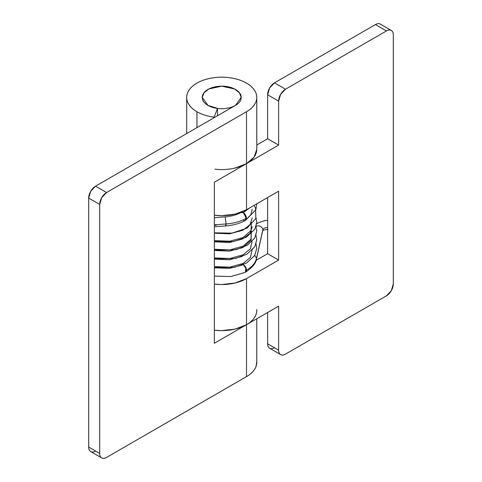 <?xml version="1.0" encoding="UTF-8"?>
<svg xmlns="http://www.w3.org/2000/svg" width="482" height="482" viewBox="0 0 482 482"><rect width="100%" height="100%" fill="white"/><g stroke="black" fill="none" stroke-linecap="round" stroke-linejoin="round"><path stroke-width="0.72" d="M256.737 309.552A35.035 20.232 180 0 1 246.507 324.705L246.507 376.629A35.035 20.232 0 0 0 256.737 361.476M95.556 451.062C93.659 452.158 92.032 452.321 90.688 451.544C89.345 450.766 88.676 449.284 88.676 447.085L88.676 198.084L90.688 191.306L95.556 186.166L106.57 192.523L246.507 111.734L106.57 192.523L101.702 197.662L99.69 204.44L99.69 453.442C99.69 455.641 100.358 457.123 101.702 457.9C103.046 458.677 104.666 458.515 106.57 457.418L246.507 376.629L246.507 324.705L214.388 343.25L214.388 182.19L246.507 163.651L246.507 111.734C251.514 108.836 254.713 105.383 256.093 101.377C257.478 97.364 256.81 93.466 254.098 89.688C251.387 85.904 247.085 82.88 241.199 80.608C235.306 78.337 228.817 77.198 221.732 77.198C214.647 77.198 208.158 78.337 202.265 80.608C196.373 82.88 192.071 85.904 189.36 89.688C186.648 93.466 185.98 97.364 187.365 101.377C188.745 105.383 191.944 108.836 196.951 111.734A35.035 20.232 0 0 0 214.135 117.174L217.509 108.396L214.135 117.174A35.035 20.232 180 0 1 196.951 111.734L196.951 127.628L196.951 111.734A35.035 20.232 180 0 1 186.721 96.581A35.035 20.232 180 0 1 221.732 77.198A35.035 20.232 180 0 1 256.737 96.581A35.035 20.232 180 0 1 246.507 111.734L246.507 163.651A35.035 20.232 0 0 0 256.695 148.04M217.509 115.758L217.509 108.42L217.509 115.758M217.509 108.396L207.965 105.371L202.265 97.424L204.025 92.761L208.935 88.959L221.732 86.188L234.523 88.959L239.434 92.761L241.193 97.424L235.493 105.371L95.556 186.166L235.493 105.371C239.295 103.178 241.193 100.533 241.193 97.424C241.193 94.321 239.295 91.676 235.493 89.483A19.467 11.237 180 0 1 241.018 98.937A19.467 11.237 180 0 1 227.95 108.076A19.467 11.237 180 0 1 207.965 105.371C205.181 103.769 203.404 101.847 202.639 99.617C201.868 97.388 202.241 95.225 203.747 93.128C205.254 91.026 207.64 89.345 210.917 88.085L221.732 86.188L232.547 88.085C235.819 89.345 238.204 91.026 239.717 93.128C241.223 95.225 241.59 97.388 240.819 99.617C240.054 101.847 238.277 103.769 235.493 105.371C231.691 107.57 227.106 108.667 221.732 108.667C216.352 108.667 211.767 107.57 207.965 105.371A19.467 11.237 180 0 1 202.44 95.918A19.467 11.237 180 0 1 215.508 86.778A19.467 11.237 180 0 1 235.493 89.483C231.691 87.284 227.106 86.188 221.732 86.188C216.352 86.188 211.767 87.284 207.965 89.483C204.163 91.676 202.265 94.321 202.265 97.424C202.265 100.533 204.163 103.178 207.965 105.371A19.467 11.237 180 0 0 217.509 108.396M214.388 330.532L214.894 330.242L214.388 330.532M99.69 453.442L99.69 204.44L88.676 198.084L88.676 447.085L99.69 453.442L88.676 447.085A9.73 5.621 120 0 0 90.688 451.544L101.702 457.9A9.73 5.621 -60 0 1 99.69 453.442M101.702 457.9A9.73 5.621 -60 0 0 106.57 457.418L246.507 376.629C251.514 373.731 254.713 370.278 256.093 366.266L256.767 361.464M256.767 98.129L256.767 149.348L254.098 157.09L246.507 163.651L214.388 182.19L214.388 343.25L246.507 324.705C251.514 321.813 254.713 318.361 256.093 314.348M95.556 186.166A9.73 5.621 120 0 0 88.676 198.084L99.69 204.44A9.73 5.621 -60 0 1 106.57 192.523L95.556 186.166M380.298 24.1A9.73 5.621 120 0 0 375.43 24.582L386.444 30.938A9.73 5.621 -60 0 1 391.312 30.456L380.298 24.1C378.954 23.323 377.334 23.485 375.43 24.582L274.493 82.856L285.507 89.218L386.444 30.938C388.341 29.842 389.968 29.679 391.312 30.456C392.655 31.234 393.324 32.716 393.324 34.915L393.324 283.916L391.312 290.694L386.444 295.834L285.507 354.113C283.603 355.21 281.982 355.367 280.638 354.595C279.295 353.818 278.62 352.33 278.62 350.137L278.62 306.166L246.507 324.705L246.507 278.614L278.62 260.075L278.62 191.197L246.507 209.742L246.507 163.651L278.62 145.106L278.62 101.136L280.638 94.352L285.507 89.218L386.444 30.938L375.43 24.582L274.493 82.856L269.625 87.995L267.612 94.779L267.612 138.75L256.767 145.01L267.612 138.75L278.62 145.106L246.507 163.651A35.035 20.232 180 0 1 214.894 169.188M214.388 330.182A35.035 20.232 0 0 0 246.507 324.705L246.507 278.614L278.62 260.075L267.612 253.713L267.612 197.56L267.612 253.713L256.056 260.388L267.612 253.713L278.62 260.075L278.62 191.197L246.507 209.742L246.507 163.651L235.138 168.037M214.388 330.188L221.732 330.634L235.138 329.092L246.507 324.705L278.62 306.166L278.62 350.137L267.612 343.78L267.612 312.523L267.612 343.78C267.612 345.974 268.281 347.462 269.625 348.233C270.968 349.01 272.595 348.848 274.493 347.751M280.638 354.595A9.73 5.621 -60 0 1 278.62 350.137L267.612 343.78A9.73 5.621 120 0 0 269.625 348.233L280.638 354.595A9.73 5.621 -60 0 0 285.507 354.113L386.444 295.834A9.73 5.621 -60 0 0 393.324 283.916L393.324 34.915A9.73 5.621 -60 0 0 391.312 30.456M214.388 215.219A35.035 20.232 0 0 0 246.507 209.742L235.138 214.129L221.732 215.665L214.388 215.225M214.388 284.097L221.732 284.543L235.138 283L246.507 278.614A35.035 20.232 180 0 1 214.388 284.091M278.62 145.106L267.612 138.75L267.612 94.779L278.62 101.136L278.62 145.106M274.493 82.856A9.73 5.621 120 0 0 267.612 94.779L278.62 101.136A9.73 5.621 -60 0 1 285.507 89.218L274.493 82.856M245.344 220.346L246.32 218.328A35.035 20.232 180 0 1 226.046 223.991C226.01 226.082 225.823 226.456 225.486 225.094L225.811 225.913L214.388 226.763M243.368 264.618A4.543 2.621 60 0 1 246.507 270.137A35.035 20.232 0 0 0 256.502 258.322L254.803 255.303L256.496 258.334L262.817 229.896A4.543 3.681 12.5 0 1 262.666 230.824A4.543 3.681 -167.5 0 0 262.817 229.896A4.543 3.681 -167.5 0 0 258.31 225.853A4.543 3.681 -167.5 0 0 256.207 226.124A4.543 3.681 12.5 0 1 258.31 225.853A4.543 3.681 12.5 0 1 262.817 229.896L256.334 259.256M267.612 227.612A4.543 2.621 0 0 0 262.817 229.896A4.543 2.621 180 0 1 267.408 227.606M226.064 223.991L225.208 216.936L226.046 223.991L214.388 224.853L226.064 223.991A35.035 20.232 0 0 0 246.32 218.328C246.091 215.984 245.025 214.129 243.133 212.749L241.241 212.429M252.441 249.375L252.291 248.965M256.719 203.85L255.882 209.791L245.513 220.328L246.019 215.972L243.296 212.652L249.423 208.061L243.296 212.652L241.09 212.393L241.735 212.05M252.207 217.991L250.025 224.63L243.133 230.047L229.812 233.776L214.388 233.18L229.215 233.842L242.283 230.462M252.207 226.642L250.025 233.282L243.133 238.698L229.812 242.434L214.388 241.837L229.209 242.494L242.283 239.114M242.289 247.766L229.215 251.146L214.388 250.489L229.812 251.086L243.133 247.35L251.128 240.217L251.249 231.824L250.773 230.95M214.388 259.141L229.209 259.798L242.277 256.424L229.209 259.798L214.388 259.141M214.388 267.793L229.209 268.456L242.277 265.076L229.209 268.456L214.388 267.793M243.193 264.696L245.868 268.076L245.326 272.342L230.842 276.548L214.388 276.114M251.417 222.304L251.02 230.523L243.133 237.463L229.812 241.193L214.388 240.602M216.111 225.178L215.279 225.281L216.141 225.419M214.388 249.254L229.812 249.851L243.133 246.115L251.02 239.174L251.417 230.956M214.388 257.906L229.812 258.503L243.133 254.767L250.417 248.808L252.044 241.566M214.388 266.558L229.812 267.155L243.133 263.425L250.417 257.46L252.044 250.224M252.207 209.339L250.791 214.852L245.977 219.708M243.296 264.576L245.567 266.974L246.507 270.137L245.567 272.216L246.32 270.233L245.386 267.064L243.133 264.66M256.346 259.22L256.502 258.322A35.035 20.232 180 0 1 246.507 270.137A4.543 2.621 60 0 1 245.41 272.294L245.284 272.366M243.091 219.949L246.501 218.442L243.29 212.652C244.808 213.321 245.88 215.171 246.507 218.219C245.886 220.545 244.814 221.16 243.296 220.075M225.763 225.889L225.817 225.913C233.234 225.365 239.759 223.528 245.374 220.407M240.759 212.58L243.133 212.743C244.639 213.418 245.7 215.279 246.32 218.328M256.767 362.319L256.767 318.783M186.691 133.55L186.691 98.129M202.265 97.424L202.265 97.816L202.265 97.424M241.193 97.424L241.193 97.816L241.193 97.424M262.618 230.866C263.088 230.866 262.66 229.625 268.034 229.546M240.886 212.508C236.638 214.906 231.396 216.352 225.16 216.858L214.388 217.653M214.388 232.848L231.938 233.137L246.965 228.167L255.852 218.527L255.562 208.085L254.038 205.392M214.388 241.506L233.445 241.56L246.386 237.156L254.821 229.324L256.767 222.455L256.044 217.985M214.388 250.158L236.234 249.646L247.447 245.187L254.815 237.981L256.767 231.113L256.044 226.636M214.388 258.81L235.168 258.539L246.965 254.128L254.737 246.772L256.767 239.891L256.044 235.288M214.388 267.462L234.499 267.323L246.663 262.955L254.689 255.496L256.761 248.616L256.044 243.94M256.43 258.985L262.744 230.547M256.659 223.997L258.364 222.744L264.817 220.593L267.612 220.443M245.567 272.216C252.568 267.408 256.195 262.985 256.436 258.954"/></g></svg>
